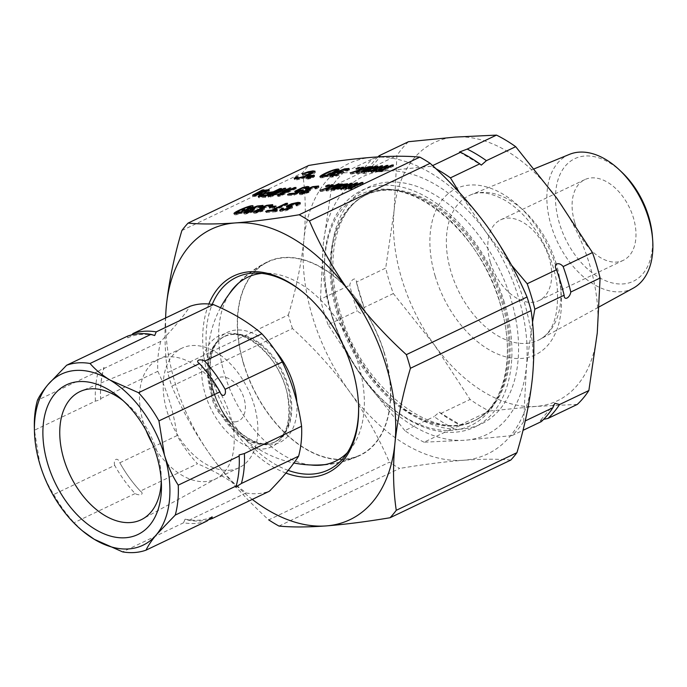 <?xml version="1.0" encoding="UTF-8"?>
<svg xmlns="http://www.w3.org/2000/svg" width="687" height="687" viewBox="0 0 687 687"><rect width="100%" height="100%" fill="white"/><g stroke="black" fill="none" stroke-linecap="round" stroke-linejoin="round"><path stroke-width="0.52" stroke-dasharray="3.44 2.58" d="M574.676 222.184A44.707 28.261 64.5 0 1 584.774 179.642A44.707 28.261 64.5 0 1 629.541 207.8A44.707 28.261 64.5 0 1 623.307 260.321A44.707 28.261 64.5 0 1 574.676 222.184M490.415 262.434A44.707 28.261 64.5 0 1 500.514 219.892A44.707 28.261 64.5 0 1 545.28 248.05A44.707 28.261 64.5 0 1 539.046 300.571A44.707 28.261 64.5 0 1 490.415 262.434M652.384 236.259A67.936 42.946 64.5 0 1 616.127 283.679A67.936 42.946 64.5 0 1 559.416 223.327A67.936 42.946 64.5 0 1 569.145 162.261A67.936 42.946 64.5 0 1 621.769 172.145M633.328 288.119A74.153 46.879 64.5 0 1 551.172 225.628A74.153 46.879 64.5 0 1 569.446 154.377M393.35 293.555L364.05 307.544L364.23 308.016L356.416 282.082A157.958 99.864 -115.5 0 0 364.05 307.544C367.648 313.289 361.834 316.089 357.386 310.73A157.958 99.864 64.5 0 1 349.743 285.268C350.748 279.18 356.579 276.38 356.416 282.082L385.708 268.093A157.958 99.864 -115.5 0 0 393.35 293.555L434.519 345.166A143.051 90.444 64.5 0 1 394.115 210.505A143.051 90.444 64.5 0 1 455.292 137.074A143.051 90.444 64.5 0 1 556.865 198.294A143.051 90.444 64.5 0 1 597.269 332.955A143.051 90.444 64.5 0 1 536.092 406.395A143.051 90.444 64.5 0 1 434.519 345.166L470.097 399.448A157.958 99.864 -115.5 0 0 489.307 411.024L460.015 425.021L461.054 425.27L453.343 428.199A157.958 99.864 64.5 0 1 434.132 416.623L439.225 412.191L440.805 413.437A157.958 99.864 -115.5 0 0 460.015 425.021M577.295 404.42L536.092 406.395L489.307 411.024M541.33 421.603L540.205 420.676L543.623 419.353M440.805 413.437L470.097 399.448M408.507 141.711A157.958 99.864 -115.5 0 0 396.94 155.597L394.115 210.505L385.708 268.093M377.953 156.902A157.958 99.864 -115.5 0 0 367.639 169.586L396.94 155.597M360.976 172.772A157.958 99.864 64.5 0 1 372.543 158.886L380.332 156.627L365.707 174.034L360.976 172.772L331.675 186.761A157.958 99.864 64.5 0 1 343.251 172.875L372.543 158.886M367.639 169.586L365.716 174.034M435.919 168.719A157.958 99.864 64.5 0 0 431.23 166.271L432.612 165.61M459.38 192.497L486.018 232.129L511.48 265.105M532.502 322.306L526.422 366.789L523.597 421.706L525.22 420.933M523.597 421.706A157.958 99.864 64.5 0 1 512.03 435.592L522.979 430.363M512.03 435.592L465.245 440.23L424.042 442.196L453.343 428.199M424.042 442.196A157.958 99.864 64.5 0 1 404.841 430.62L434.132 416.623M404.841 430.62L363.672 379.001L328.085 324.728L357.386 310.73M328.085 324.728A157.958 99.864 64.5 0 1 320.451 299.257L349.743 285.268M431.23 166.271L384.445 170.908L343.251 172.875M320.451 299.257L323.268 244.349L331.675 186.761M384.445 170.908A143.051 90.444 64.5 0 1 486.018 232.129A143.051 90.444 64.5 0 1 526.422 366.789A143.051 90.444 64.5 0 1 465.245 440.23A143.051 90.444 64.5 0 1 363.672 379.001A143.051 90.444 64.5 0 1 323.268 244.349A143.051 90.444 64.5 0 1 384.445 170.908M331.915 316.097A128.022 80.937 64.5 0 1 324.513 271.468A128.022 80.937 64.5 0 1 423.51 200.389A128.022 80.937 64.5 0 1 505.812 372.715A128.022 80.937 64.5 0 1 388.31 405.038A128.022 80.937 64.5 0 1 331.915 316.097M181.892 230.523L302.572 172.884A181.797 114.935 64.5 0 1 308.764 165.447M278.982 526.07L399.662 468.431A181.797 114.935 64.5 0 1 389.383 462.239L268.703 519.879C247.389 500.505 228.436 479.56 211.836 457.053A160.938 101.745 64.5 0 1 165.636 317.961M292.482 328.541A181.797 114.935 64.5 0 1 288.394 314.912L167.714 372.552A181.797 114.935 64.5 0 0 171.802 386.18L292.482 328.541C313.787 347.888 332.748 368.825 349.357 391.367C365.536 414.081 378.88 437.705 389.383 462.239M302.572 172.884C305.663 193.588 306.11 215.924 303.903 239.875A160.938 101.745 64.5 0 1 372.732 157.263A160.938 101.745 64.5 0 1 487.006 226.135A160.938 101.745 64.5 0 1 532.451 377.627A160.938 101.745 64.5 0 1 463.631 460.247C444.437 461.767 423.115 464.498 399.662 468.431M510.75 460.101C497.929 458.882 482.214 458.933 463.631 460.247A160.938 101.745 64.5 0 1 349.357 391.367A160.938 101.745 64.5 0 1 303.903 239.875C301.301 263.997 296.123 289.012 288.394 314.912M252.292 499.397A160.938 101.745 64.5 0 1 211.836 457.053C195.623 434.321 182.287 410.697 171.802 386.18M166.383 305.56C164.193 329.485 164.64 351.813 167.714 372.552M504.31 302.289A131.131 82.904 -115.5 0 0 397.867 186.28A131.131 82.904 -115.5 0 0 324.462 269.502A131.131 82.904 -115.5 0 0 332.044 315.213A131.131 82.904 -115.5 0 0 389.804 406.309A131.131 82.904 -115.5 0 0 487.667 418.331A131.131 82.904 -115.5 0 0 504.31 302.289M310.833 464.987A101.925 64.441 64.5 0 1 224.546 374.286A101.925 64.441 64.5 0 1 229.192 294.045M261.781 273.392A101.925 64.441 64.5 0 1 266.814 273.186A101.925 64.441 64.5 0 1 349.64 341.491A101.925 64.441 64.5 0 1 350.705 448.834A101.925 64.441 64.5 0 1 347.382 452.621M243.524 363.801A107.284 67.824 -115.5 0 0 359.619 455.61A107.284 67.824 -115.5 0 0 384.462 353.221A107.284 67.824 -115.5 0 0 267.149 262.005A107.284 67.824 -115.5 0 0 243.524 363.801M288.188 470.38A106.7 67.455 64.5 0 1 212.24 378.898A106.7 67.455 64.5 0 1 212.231 304.384M304.839 293.77A106.7 67.455 64.5 0 1 305.406 294.259A106.7 67.455 64.5 0 1 358.58 405.579A106.7 67.455 64.5 0 1 358.588 406.326M285.955 473.085A109.087 68.966 64.5 0 1 209.003 379.808A109.087 68.966 64.5 0 1 208.848 303.998M282.005 209.518L283.722 209.32L283.387 208.195M283.722 209.32L282.305 210.359L283.722 210.557L289.004 209.209L289.966 208.505L286.968 207.929L287.286 206.95M289.175 205.954L297.557 203.584M299.626 203.472L300.537 203.927L297.96 205.739L297.617 204.614M297.96 205.739L296.252 205.937L295.917 204.812M296.252 205.937L297.883 204.674L296.303 204.434L293.255 204.966L289.416 206.761M291.632 207.216L292.559 207.508L292.301 208.101L286.367 210.617L281.91 211.441L280.064 211.347L280.519 210.359M273.426 210.617L286.196 204.52L286.032 203.979M286.196 204.52L287.827 204.4L287.492 203.275M287.827 204.4L273.486 210.823M273.598 211.192L277.711 210.883L277.376 209.767M277.711 210.883L275.805 211.802L275.47 210.677M275.805 211.802L265.938 212.541L265.594 211.416M265.938 212.541L267.732 211.261M267.844 211.63L271.854 210.952M271.966 211.321L272.902 210.866M271.674 207.56L276.354 207.208L274.345 208.17L269.665 208.522L271.571 207.234M276.354 207.208L276.019 206.091M274.345 208.17L274.01 207.045M269.665 208.522L269.33 207.397M255.719 211.639L260.648 209.956L260.425 209.209M260.648 209.956L260.15 209.707L260.656 209.157M262.108 208.333L270.532 205.628M272 205.49L273.04 205.894L271.013 207.371L270.678 206.246M271.013 207.371L269.244 207.611L268.9 206.486M269.244 207.611L270.772 206.418L269.957 206.289L263.98 208.101L262.382 209.26L264.581 209.226L264.246 208.101M264.581 209.226L262.666 210.067L262.331 208.942M262.666 210.067L257.187 211.553L255.976 212.455L258.973 212.137L261.927 211.038L261.73 210.394M261.927 211.038L263.078 211.098L262.735 209.973M263.078 211.098L255.135 213.374L253.752 213.133L254.533 212.266M246.04 212.369L250.97 210.686L250.746 209.939M250.97 210.686L250.463 210.437L250.987 209.887M252.43 209.054L260.854 206.358M262.322 206.22L263.361 206.615L261.335 208.092L261 206.976L260.279 207.019L254.293 208.822L252.704 209.982L254.903 209.956L254.568 208.831M261.335 208.092L259.566 208.333L259.231 207.216M259.566 208.333L261.094 207.148M254.903 209.956L252.979 210.789L252.644 209.672M252.979 210.789L247.509 212.283L246.29 213.185L249.295 212.867L252.249 211.768L252.052 211.115M252.249 211.768L253.4 211.828L253.065 210.703M253.4 211.828L245.457 214.104L244.074 213.872L244.855 212.996M246.393 210.72L251.141 207.903C250.798 206.392 236.199 213.107 236.543 213.923C236.706 214.679 239.986 213.614 246.393 210.72M252.309 206.959L253.383 207.242C253.374 207.792 251.562 208.908 247.947 210.591C240.313 214.078 235.761 215.409 234.293 214.593L235.083 213.734M236.276 212.996C241.893 209.982 246.762 208.024 250.91 207.122M348.438 187.852L356.433 184.064L357.944 183.953L348.713 188.53L351.813 188.178L361.774 183.661L361.602 183.077M361.774 183.661L363.286 183.549L362.951 182.433M363.286 183.549L351.589 189.14L351.255 188.015M351.589 189.14L350.207 189.243L349.872 188.118M350.207 189.243L351.838 188.461L351.65 187.826M351.838 188.461C347.39 189.818 345.69 189.93 346.746 188.788L346.652 188.47M346.145 189.406L346.746 188.788L341.92 189.973L340.795 189.792L342.074 188.796M343.114 188.272L351.091 184.468L350.911 183.876M351.091 184.468L352.603 184.356L352.268 183.231M352.603 184.356L343.612 188.719L343.938 189.131L346.883 188.453M356.433 184.064L356.261 183.472M357.944 183.953L357.601 182.828M333.573 188.977L341.01 185.224L342.607 185.104L342.263 183.979M342.607 185.104L341.508 185.756L341.267 184.949M341.508 185.756L345.226 184.863M346.394 184.709L347.862 184.966L346.274 186.057L341.791 187.611L335.6 188.633L335.265 187.508M335.6 188.633L333.822 189.715L339.49 188.59L339.292 187.929M339.49 188.59L340.692 188.624L340.357 187.499M340.692 188.624L333.006 190.643L331.297 190.479L332.456 189.535M337.18 187.877C340.597 187.551 343.345 186.795 345.441 185.602C344.024 185.232 341.276 185.988 337.18 187.877L336.982 187.199M331.675 185.919L333.547 185.782L331.297 187.8L338.27 185.43L338.073 184.743M338.27 185.43L340.117 185.292L339.782 184.168M340.117 185.292L330.765 188.436L330.43 187.311M330.765 188.436L328.18 190.892L327.845 189.775M328.18 190.892L326.308 191.038L325.964 189.913M326.308 191.038L328.309 189.26L322.074 191.355L321.739 190.23M322.074 191.355L320.228 191.493L319.893 190.368M320.228 191.493L328.841 188.624M333.547 185.782L333.212 184.657M331.297 187.8L331.082 187.087M328.214 186.186L329.94 186.057L325.947 187.268L328.214 186.186L328.06 185.67M329.94 186.057L329.605 184.932M327.673 187.139L327.338 186.014M325.947 187.268L325.612 186.143M301.636 193.004L306.565 191.33L306.342 190.582M306.565 191.33L306.067 191.072L306.574 190.531M308.025 189.706L316.449 187.001M317.909 186.855L318.957 187.259L316.93 188.736L316.587 187.611M316.93 188.736L315.153 188.977L314.818 187.86M315.153 188.977L316.69 187.791L315.874 187.654L309.88 189.466L308.291 190.625L310.498 190.591L310.155 189.475M310.498 190.591L308.583 191.433L308.248 190.316M308.583 191.433L303.104 192.927L301.894 193.82L304.882 193.511L307.845 192.403L307.647 191.759M307.845 192.403L308.987 192.472L308.652 191.347M308.987 192.472L301.043 194.747L299.669 194.498L300.451 193.64M308.24 187.585L309.296 187.972L307.252 189.466L305.475 189.664L306.926 188.633L306.144 188.384L299.498 190.488L297.565 191.716L298.544 192.025L303.62 191.106L294.113 195.16L287.887 195.623L289.785 194.722L294.8 194.344L299.73 192.24L299.532 191.579M299.73 192.24L296.38 192.892L295.041 192.6L295.719 191.785M297.239 190.926L306.668 187.74M307.252 189.466L306.917 188.341M305.475 189.664L305.14 188.547M302.417 191.106L302.22 190.436M303.62 191.106L303.285 189.981M294.113 195.16L293.778 194.035M287.887 195.623L287.552 194.507M294.8 194.344L294.603 193.682M280.717 194.61L287.973 190.136L270.498 197.014L268.291 197.178L284.427 189.466L286.007 189.354L272.387 195.855L291.116 188.968L280.923 195.297L294.74 188.693L294.568 188.126M294.74 188.693L296.32 188.573L295.977 187.457M296.32 188.573L280.176 196.284L279.841 195.168L277.703 196.473L277.368 195.348M280.176 196.284L277.703 196.473M287.973 190.136L287.836 189.672M270.498 197.014L270.163 195.889M268.291 197.178L267.947 196.053M284.427 189.466L284.263 188.899M286.007 189.354L285.663 188.229M272.387 195.855L272.164 195.108M289.648 189.08L289.51 188.633M291.116 188.968L290.781 187.843M280.923 195.297L280.751 194.73M272.086 193.03L273.641 192.918L280.193 189.784L280.03 189.243M280.193 189.784L281.825 189.664L281.49 188.539M281.825 189.664L265.68 197.375L265.345 196.25M265.68 197.375L258.862 197.762L258.492 197.53L259.325 196.671M260.888 195.838L265.457 194.086L271.511 193.073M273.641 192.918L273.478 192.369M271.743 193.82L265.551 194.584L261.146 196.748L265.963 196.585L271.743 193.82L271.571 193.279M265.963 196.585L265.8 196.035M255.229 194.85L262.657 191.106L264.255 190.986L263.92 189.861M264.255 190.986L263.155 191.639L262.915 190.831M263.155 191.639L266.874 190.746M268.033 190.591L269.51 190.84L267.921 191.939L263.447 193.485L257.256 194.507L256.921 193.382M257.256 194.507L255.478 195.597L261.137 194.473L260.94 193.811M261.137 194.473L262.34 194.507L262.005 193.382M262.34 194.507L254.654 196.516L252.928 196.327L254.113 195.409M258.836 193.751C262.245 193.433 264.993 192.669 267.088 191.484C265.697 191.106 262.941 191.862 258.836 193.751L258.638 193.073M378.795 170.393L386.79 166.597L388.292 166.486L379.061 171.072L382.17 170.711L392.131 166.202L391.951 165.61M392.131 166.202L393.642 166.091L393.308 164.966M393.642 166.091L381.946 171.673L381.611 170.548M381.946 171.673L380.564 171.776L380.229 170.659M380.564 171.776L382.195 170.994L382.006 170.359M382.195 170.994C377.747 172.36 376.047 172.471 377.103 171.321L377 171.003M376.158 170.823L376.493 171.939L377.103 171.321L372.277 172.506L371.152 172.334L372.431 171.329M373.47 170.814L381.44 167.001L381.268 166.417M381.44 167.001L382.96 166.889L382.625 165.765M382.96 166.889L373.968 171.252L374.295 171.673L377.24 170.986M386.79 166.597L386.618 166.005M388.292 166.486L387.957 165.369M363.93 171.51L371.366 167.757L372.955 167.637L372.62 166.52M372.955 167.637L371.865 168.289L371.624 167.491M371.865 168.289L375.583 167.405M376.742 167.25L378.219 167.499L376.631 168.598L372.148 170.144L365.956 171.166L365.621 170.041M365.956 171.166L364.179 172.248L369.846 171.132L369.649 170.47M369.846 171.132L371.049 171.157L370.714 170.041M371.049 171.157L363.363 173.176L361.654 173.012L362.805 172.068M367.536 170.41C370.946 170.084 373.702 169.328 375.798 168.143C374.381 167.765 371.624 168.521 367.536 170.41L367.33 169.732M362.032 168.461L363.904 168.315L361.654 170.333L368.627 167.963L368.421 167.285M368.627 167.963L370.473 167.826L370.138 166.701M370.473 167.826L361.113 170.969L360.778 169.852M361.113 170.969L358.537 173.433L358.202 172.308M358.537 173.433L356.656 173.571L356.321 172.446M356.656 173.571L358.657 171.793L352.431 173.888L352.096 172.763M352.431 173.888L350.585 174.026L350.25 172.909M350.585 174.026L359.189 171.166M363.904 168.315L363.569 167.199M361.654 170.333L361.439 169.629M358.571 168.719L360.297 168.59L358.03 169.672L356.304 169.801L358.571 168.719L358.416 168.203M360.297 168.59L359.954 167.465M358.03 169.672L357.687 168.547M356.304 169.801L355.969 168.676M348.189 169.388L349.408 169.715L347.579 171.046L345.922 171.243L347.15 170.299L346.411 170.178L337.291 173.373L337.034 172.531M337.291 173.373L340.864 172.368M342.504 172.128L343.526 172.626L340.761 174.386L335.634 176.379L331.4 177.28L330.061 177.057L330.705 176.181M331.907 175.425L340.683 171.372L346.935 169.543M347.579 171.046L347.236 169.929M345.922 171.243L345.587 170.118M334.208 174.919L332.147 176.344C332.843 177.272 341.568 173.948 341.138 173.184C340.374 172.686 338.064 173.261 334.208 174.919M332.336 173.897L337.094 171.072C336.398 169.569 321.155 176.903 322.504 177.091C323.611 177.555 326.883 176.49 332.336 173.897M338.253 170.136L339.318 170.385C339.266 171.011 337.454 172.145 333.891 173.777C328.051 176.705 323.5 178.045 320.245 177.804L321.035 176.911M322.229 176.173L336.862 170.299M312.25 177.572L313.057 176.954L307.965 178.457L312.25 177.572M313.229 176.267L314.689 176.422L313.384 177.486C309.777 178.921 307.424 179.41 306.316 178.955L307.45 178.002M307.785 177.839L312.86 176.319M296.2 178.122L298.313 177.761L297.978 176.636M298.313 177.761L297.067 178.912L301.129 178.62L308.849 175.743L312.705 173.459L311.443 172.884L303.706 175.125L303.371 174M303.706 175.125L302.546 175.005L302.211 173.888M302.546 175.005L312.525 172.085M314.509 171.99L315.367 172.317L314.431 173.442L305.251 177.83L296.432 179.985L294.534 179.65L295.075 178.886M384.265 353.238A106.983 67.635 -115.5 0 0 267.277 262.271A106.983 67.635 -115.5 0 0 252.962 387.666A106.983 67.635 -115.5 0 0 359.49 455.335A106.983 67.635 -115.5 0 0 384.265 353.238M206.993 521.029A100.731 63.685 64.5 0 1 183.584 522.781L185.069 519.166L188.788 520.299A100.731 63.685 -115.5 0 0 208.384 519.716M183.584 522.781L122.63 551.893M132.789 333.65L127.713 337.832L127.584 336.132M95.399 401.114A100.731 63.685 64.5 0 1 98.387 371.178L104.115 367.554L103.591 368.696A100.731 63.685 -115.5 0 0 100.603 398.632L100.68 399.705L95.399 401.114L34.444 430.225L39.923 464.352C43.307 475.335 47.91 485.383 53.732 494.494A100.731 63.685 -115.5 0 0 74.153 522.678L82.509 530.896M34.35 427.537A100.731 63.685 -115.5 0 0 34.444 430.225M98.387 371.178L37.433 400.289M161.256 480.548A71.001 44.887 -115.5 0 0 161.247 476.95A71.001 44.887 -115.5 0 0 125.867 402.874A71.001 44.887 -115.5 0 0 123.076 400.615M152.445 443.776A66.235 41.873 -115.5 0 0 205.559 481.587A66.235 41.873 -115.5 0 0 215.4 479.011A66.235 41.873 -115.5 0 0 216.731 478.324A66.235 41.873 -115.5 0 0 224.64 401.191A66.235 41.873 -115.5 0 0 159.667 358.863A66.235 41.873 -115.5 0 0 158.302 359.464A66.235 41.873 -115.5 0 0 146.142 430.577M229.226 470.277A66.235 41.873 -115.5 0 0 239.067 467.701A66.235 41.873 -115.5 0 0 248.308 389.881A66.235 41.873 -115.5 0 0 181.978 348.163A66.235 41.873 -115.5 0 0 169.577 418.666A66.235 41.873 -115.5 0 0 229.226 470.277M235.066 421.87A23.839 15.071 -115.5 0 0 238.526 387.185A23.839 15.071 -115.5 0 0 211.407 389.22A23.839 15.071 -115.5 0 0 235.066 421.87M114.677 465.382C112.986 459.088 117.795 456.683 119.882 462.901A100.731 63.685 -115.5 0 0 140.311 491.076C144.828 493.987 140.054 496.34 135.107 493.567A100.731 63.685 64.5 0 1 114.677 465.382L53.732 494.494M135.107 493.567L74.153 522.678M119.821 462.789L177.083 435.584A100.731 63.685 -115.5 0 0 197.504 463.759L140.311 491.076L140.663 491.445C132.797 483.055 125.85 473.498 119.821 462.789M188.788 520.299L245.989 492.983C233.082 481.759 216.92 472.021 197.504 463.759M245.989 492.983A100.731 63.685 -115.5 0 0 258.14 493.601A100.731 63.685 -115.5 0 0 269.398 491.222M103.591 368.696L160.792 341.379C173.665 328.223 183.403 316.535 189.99 306.325M160.792 341.379A100.731 63.685 -115.5 0 0 157.804 371.315L100.603 398.632M157.804 371.315C167.396 391.152 173.82 412.578 177.083 435.584M556.315 263.971A80.164 50.683 -115.5 0 0 470.767 194.859A80.164 50.683 -115.5 0 0 451.007 271.872A80.164 50.683 -115.5 0 0 539.819 339.438A80.164 50.683 -115.5 0 0 556.315 263.971M435.215 276.268A92.075 58.206 64.5 0 1 503.408 194.404A92.075 58.206 64.5 0 1 548.449 344.522A92.075 58.206 64.5 0 1 435.215 276.268M338.708 312.035A131.131 82.904 64.5 0 1 435.841 195.434A131.131 82.904 64.5 0 1 499.981 409.237A131.131 82.904 64.5 0 1 338.708 312.035M338.459 313.727A125.171 79.134 64.5 0 1 366.729 194.61A125.171 79.134 64.5 0 1 492.09 273.452A125.171 79.134 64.5 0 1 474.623 420.513A125.171 79.134 64.5 0 1 338.459 313.727M337.343 314.26A125.171 79.134 64.5 0 1 365.613 195.142A125.171 79.134 64.5 0 1 490.973 273.984A125.171 79.134 64.5 0 1 473.506 421.045A125.171 79.134 64.5 0 1 337.343 314.26M262.906 448.98A61.392 38.816 -115.5 0 0 271.829 359.679A61.392 38.816 -115.5 0 0 201.978 364.917A61.392 38.816 -115.5 0 0 262.906 448.98M265.68 444.455A58.412 36.926 -115.5 0 0 274.353 442.179A58.412 36.926 -115.5 0 0 282.503 373.548A58.412 36.926 -115.5 0 0 224.005 336.759A58.412 36.926 -115.5 0 0 213.073 398.932A58.412 36.926 -115.5 0 0 265.68 444.455M233.528 334.08A58.412 36.926 64.5 0 1 286.135 379.602A58.412 36.926 64.5 0 1 275.195 441.775A58.412 36.926 64.5 0 1 266.522 444.051A58.412 36.926 64.5 0 1 213.915 398.529A58.412 36.926 64.5 0 1 224.847 336.355A58.412 36.926 64.5 0 1 233.528 334.08M296.844 402.024A60.98 38.549 64.5 0 1 262.108 444.231A60.98 38.549 64.5 0 1 211.836 384.514A60.98 38.549 64.5 0 1 236.225 330.035A60.98 38.549 64.5 0 1 275.599 351.1M539.046 300.571L623.307 260.321M500.514 219.892L584.774 179.642M534.254 168.813L470.767 194.859C479.921 190.788 491.617 192.764 505.855 200.793C516.882 207.534 526.929 217.504 535.997 230.686C547.196 247.492 554.186 265.337 556.959 284.229C559.458 313.512 553.739 331.915 539.819 339.438L599.262 306.814M556.307 269.287L564.242 295.762M554.692 403.492L540.205 420.667M439.225 412.191L461.054 425.27M459.483 152.025L481.312 165.112M366.729 194.61C336.664 207.422 323.457 258.69 340.254 312.31C360.675 387.554 434.905 443.725 474.623 420.513L473.506 421.045C501.999 408.722 515.679 362.015 502.111 310.988C484.61 232.833 406.867 170.737 365.613 195.142L366.729 194.61M267.149 262.005A107.292 107.292 0 0 0 233.58 288.102M318.218 465.314A107.292 107.292 0 0 0 359.619 455.61M266.814 273.186L256.491 273.065M350.705 448.834L344.316 456.941M305.406 294.259L304.255 293.28M358.58 405.579L358.614 407.082M388.31 405.038L389.804 406.309M324.513 271.468L324.462 269.502M289.639 207.38L289.974 208.505M286.333 206.555L286.668 207.68M300.202 202.691L300.537 203.816M292.233 206.435L292.568 207.551M279.489 210.024L279.832 211.149M259.832 208.633L260.167 209.758M272.713 204.649L273.048 205.765M262.391 209.252L262.065 208.187M255.633 211.338L255.968 212.455M253.4 212.017L253.735 213.133M250.154 209.363L250.489 210.48M263.035 205.37L263.37 206.495M252.713 209.982L252.387 208.891M245.946 212.06L246.29 213.185M243.739 212.747L244.083 213.872M236.551 213.915L236.225 212.833M234.319 214.593L233.975 213.468M253.366 207.251L253.031 206.126M345.801 188.281L346.136 189.406M340.469 188.676L340.804 189.792M343.002 187.92L343.345 189.037M348.335 187.508L348.67 188.624M347.528 183.755L347.871 184.88M333.461 188.599L333.796 189.724M330.962 189.354L331.297 190.479M345.106 184.46L345.441 185.576M305.741 190.007L306.084 191.123M318.631 186.014L318.966 187.139M308.3 190.625L307.982 189.552M301.55 192.704L301.885 193.828M299.317 193.382L299.652 194.507M294.74 191.467L295.075 192.592M308.935 186.77L309.279 187.895M258.166 196.405L258.501 197.53M269.175 189.638L269.51 190.754M255.117 194.481L255.452 195.606M252.593 195.211L252.928 196.327M266.745 190.333L267.088 191.458M370.825 171.209L371.16 172.334M373.359 170.453L373.694 171.578M378.692 170.041L379.026 171.166M377.884 166.297L378.219 167.413M363.818 171.14L364.153 172.257M361.319 171.896L361.654 173.012M375.454 166.993L375.798 168.117M343.234 171.252L343.569 172.377M329.691 175.872L330.026 176.988M349.073 168.495L349.408 169.62M332.173 176.336L331.873 175.314M346.823 169.174L347.158 170.29M322.512 177.091L322.177 175.992M320.271 177.796L319.936 176.671M339.309 170.385L338.974 169.268M313.049 176.954L312.722 175.855M307.965 178.448L307.647 177.375M306.316 178.955L305.973 177.839M314.672 176.43L314.337 175.305M315.032 171.192L315.367 172.317M294.165 178.543L294.508 179.668M212.077 516.839C204.159 520.497 195.16 521.27 185.069 519.166M239.102 454.966C239.729 466.902 238.587 477.62 235.667 487.117M199.118 363.225C206.985 371.624 213.94 381.173 219.96 391.882M127.713 337.832C135.622 334.183 144.622 333.401 154.712 335.505M100.68 399.705C100.053 387.769 101.195 377.06 104.115 367.562M125.867 402.874L120.113 397.988M161.247 476.95L161.436 484.498M159.667 358.863L81.367 390.98M216.731 478.324L142.535 519.046M181.978 348.163L158.302 359.464M239.067 467.701L215.4 479.011M274.353 442.179C287.467 435.352 291.692 418.881 287.046 392.784C279.3 354.801 240.982 325.432 224.005 336.759L224.847 336.355C209.337 341.86 203.876 375.514 219.119 404.944C232.79 434.321 261.472 450.114 275.195 441.775L274.353 442.179M267.277 262.271A106.992 106.992 0 0 0 238.466 283.216M220.501 307.733A106.992 106.992 0 0 0 293.899 462.978M325.088 464.584A106.992 106.992 0 0 0 359.49 455.335"/><path stroke-width="1.03" d="M534.254 168.813L569.446 154.377A74.153 46.879 64.5 0 1 619.227 169.758L621.769 172.145A67.936 42.946 64.5 0 1 652.384 236.259L652.65 239.737A74.153 46.879 64.5 0 1 633.328 288.119L599.262 306.814M619.227 169.758A74.153 46.879 64.5 0 1 652.65 239.737M563.151 266.565C558.72 261.223 552.88 263.988 556.487 269.751A157.958 99.864 64.5 0 1 564.13 295.221C563.958 300.906 569.781 298.141 570.794 292.035A157.958 99.864 -115.5 0 0 563.151 266.565L592.452 252.576L556.865 198.294L515.697 146.683A157.958 99.864 -115.5 0 0 496.495 135.107L455.292 137.074L408.507 141.711L379.215 155.7A157.958 99.864 -115.5 0 0 377.953 156.902M570.794 292.035L600.094 278.037A157.958 99.864 -115.5 0 0 592.452 252.576M543.623 419.353L547.994 418.417L577.295 404.42A157.958 99.864 -115.5 0 0 588.862 390.534L597.269 332.955L600.094 278.037M556.307 269.287L556.487 269.751L527.187 283.748A157.958 99.864 64.5 0 1 534.829 309.21L564.13 295.221L564.242 295.762M547.994 418.417A157.958 99.864 -115.5 0 0 559.562 404.531L588.862 390.534M559.562 404.531L554.821 403.26L552.898 407.709A157.958 99.864 64.5 0 1 541.33 421.603L522.979 430.363M467.194 149.096L459.483 152.025L460.53 152.282A157.958 99.864 64.5 0 1 479.732 163.858L481.312 165.112L486.405 160.672A157.958 99.864 -115.5 0 0 467.194 149.096L496.495 135.107M486.405 160.672L515.697 146.683M380.332 156.627L379.215 155.7M432.612 165.61L460.53 152.282M435.919 168.719A157.958 99.864 64.5 0 1 450.44 177.856L479.732 163.858M450.44 177.856L459.38 192.497M511.48 265.105L527.187 283.748M534.829 309.21L532.502 322.306M525.22 420.933L552.898 407.709M336.956 172.248L343.191 171.501L335.299 175.254L331.065 176.164L329.691 175.872L334.603 172.763L344.625 168.856L349.073 168.495L347.236 169.929L345.587 170.118L346.815 169.174L344.118 169.431L337.034 172.531M368.292 166.847L370.138 166.701L360.778 169.852L358.202 172.308L356.321 172.446L358.322 170.677L350.25 172.909L358.854 170.041L361.688 167.336L363.569 167.199L361.31 169.217L368.292 166.847L368.421 167.285M391.796 165.078L393.308 164.966L381.611 170.548L380.229 170.659L381.86 169.878C377.403 171.235 375.712 171.346 376.759 170.204L371.933 171.389L370.834 171.089L381.105 165.885L382.625 165.765L373.634 170.127L373.96 170.548L379.653 168.727L386.455 165.481L387.957 165.369L380.358 169.002L378.726 169.947L379.284 170.144L381.835 169.595L391.796 165.078L391.951 165.61M376.158 170.823L376.759 170.204L377 171.003M279.858 188.667L281.49 188.539L265.345 196.25L258.157 196.413L260.51 194.739L265.113 192.961L273.306 191.793L279.858 188.667L280.03 189.243M299.395 191.123L296.045 191.767L294.74 191.295L302.632 187.525L307.415 186.486L308.961 186.77L306.917 188.341L305.14 188.547L306.591 187.508L305.809 187.268L302.855 187.912L297.205 190.72L303.285 189.981L293.778 194.035L287.552 194.507L289.45 193.597L294.465 193.219L299.395 191.123L299.532 191.579M327.879 185.061L329.605 184.932L327.338 186.014L325.612 186.143L327.879 185.061L328.06 185.67M342.263 183.979L341.173 184.631L347.519 183.755L345.939 184.94L341.456 186.486L335.265 187.508L333.487 188.59L340.357 187.499L336.338 188.899L330.962 189.354L340.675 184.099L342.263 183.979M250.635 209.561L250.128 209.312L252.292 207.843L257.17 206.014L263.027 205.379L261 206.976L259.231 207.216L260.759 206.023L259.944 205.894L257.17 206.478L252.387 208.736L254.568 208.831L247.174 211.158L245.955 211.982L246.736 212.197L253.065 210.703L248.634 212.292L243.739 212.747L248.067 210.291L250.746 209.939M271.339 206.435L276.019 206.091L274.01 207.045L269.33 207.397L271.339 206.435L271.571 207.234M283.387 208.195L281.962 209.234L283.387 209.432L288.66 208.084L289.631 207.38L286.625 206.813L286.522 206.16L291.486 203.807L298.003 202.382L300.202 202.691L297.617 204.614L295.917 204.812L297.548 203.558L295.968 203.309L290.129 204.855L289.081 205.645L292.215 206.383L291.958 206.976L286.032 209.492L279.721 210.231L281.67 208.393L283.387 208.195M165.636 317.961A160.938 101.745 64.5 0 1 166.383 305.56A160.938 101.745 64.5 0 1 235.203 222.94C216.439 224.263 200.733 224.314 188.083 223.086L308.764 165.447C332.216 161.514 353.539 158.791 372.732 157.263C391.315 155.949 407.022 155.906 419.851 157.117A181.797 114.935 64.5 0 1 430.131 163.308L309.451 220.948A181.797 114.935 64.5 0 0 299.171 214.756C275.539 218.698 254.224 221.429 235.203 222.94A160.938 101.745 64.5 0 1 349.477 291.82C333.298 269.106 319.953 245.482 309.451 220.948M299.171 214.756L419.851 157.117M285.861 203.395L287.492 203.275L273.263 210.076L277.376 209.767L275.47 210.677L265.594 211.416L267.509 210.505L271.623 210.196L285.861 203.395L286.032 203.979M260.313 208.839L259.815 208.582L261.979 207.113L266.848 205.284L272.696 204.649L270.678 206.246L268.9 206.486L270.438 205.301L269.622 205.164L266.848 205.756L262.065 208.015L264.246 208.101L256.852 210.428L255.641 211.252L256.406 211.476L262.735 209.973L258.321 211.562L253.417 212.008L257.754 209.561L260.425 209.209M247.603 209.475C239.978 212.953 235.426 214.284 233.949 213.477C234.379 211.587 253.529 203.695 253.039 206.126C253.039 206.667 251.227 207.783 247.603 209.475M361.439 182.544L362.951 182.433L351.255 188.015L349.872 188.118L351.504 187.336C347.055 188.702 345.355 188.805 346.411 187.663L341.585 188.848L340.477 188.547L350.756 183.343L352.268 183.231L343.277 187.594L343.603 188.006L349.305 186.186L356.098 182.94L357.601 182.828L350.001 186.46L348.369 187.414L348.927 187.611L351.478 187.053L361.439 182.544L361.602 183.077M345.801 188.281L346.411 187.663L346.652 188.47M337.935 184.305L339.782 184.168L330.43 187.311L327.845 189.775L325.964 189.913L327.965 188.135L319.893 190.368L328.498 187.508L331.34 184.803L333.212 184.657L330.962 186.675L337.935 184.305L338.073 184.743M306.23 190.205L305.724 189.956L306.29 189.363L307.888 188.487L312.765 186.649L318.613 186.014L316.587 187.611L314.818 187.86L316.355 186.666L315.531 186.538L312.765 187.122L307.974 189.38L310.155 189.475L302.769 191.802L301.559 192.626L302.323 192.841L308.652 191.347L304.238 192.935L299.334 193.382L303.663 190.934L306.342 190.582M294.405 187.568L295.977 187.457L279.841 195.168L277.368 195.348L287.638 189.011L270.163 195.889L267.947 196.053L284.092 188.35L285.663 188.229L272.052 194.73L290.781 187.843L280.579 194.172L294.405 187.568L294.568 188.126M263.92 189.861L262.82 190.514L269.167 189.638L267.578 190.814L263.112 192.36L256.921 193.382L255.143 194.473L262.005 193.382L257.986 194.773L252.593 195.202L262.314 189.981L263.92 189.861M372.62 166.52L371.53 167.173L377.876 166.297L376.287 167.473L371.813 169.019L365.621 170.041L363.844 171.132L370.714 170.041L366.695 171.432L361.319 171.887L371.023 166.64L372.62 166.52M358.228 167.594L359.954 167.465L355.969 168.676L358.228 167.594L358.416 168.203M333.556 172.652C327.716 175.58 323.165 176.92 319.91 176.679C319.73 175.391 335.891 167.808 338.983 169.268C338.931 169.887 337.119 171.02 333.556 172.652M313.049 176.361C309.442 177.804 307.08 178.294 305.981 177.83C308.429 176.018 311.22 175.168 314.354 175.297L313.049 176.361M297.978 176.636L296.724 177.787L297.969 177.985L304.35 176.387L312.482 171.982L311.108 171.767L302.211 173.888L308.214 171.784L312.911 170.891L315.032 171.192L310.206 174.489L304.908 176.705L296.097 178.86L294.191 178.526L295.865 176.997L297.978 176.636M166.383 305.56C168.985 281.412 174.155 256.406 181.892 230.523A181.797 114.935 64.5 0 1 188.083 223.086M527.032 297.007A181.797 114.935 64.5 0 1 531.12 310.636L410.44 368.275A181.797 114.935 64.5 0 0 406.352 354.647L527.032 297.007C516.555 272.49 503.21 248.866 487.006 226.135C470.397 203.627 451.445 182.682 430.131 163.308M390.07 517.74A181.797 114.935 64.5 0 0 396.262 510.304L516.942 452.664A181.797 114.935 64.5 0 1 510.75 460.101L390.07 517.74C366.437 521.682 345.123 524.413 326.11 525.924C307.338 527.247 291.632 527.298 278.982 526.07A181.797 114.935 64.5 0 1 268.703 519.879M516.942 452.664C524.679 426.782 529.849 401.775 532.451 377.627C534.641 353.702 534.194 331.374 531.12 310.636M406.352 354.647C385.046 335.299 366.085 314.363 349.477 291.82A160.938 101.745 64.5 0 1 394.931 443.313C397.541 419.19 402.711 394.175 410.44 368.275M396.262 510.304C393.17 489.591 392.732 467.263 394.931 443.313A160.938 101.745 64.5 0 1 326.11 525.924A160.938 101.745 64.5 0 1 252.292 499.397M229.192 294.045A101.925 64.441 64.5 0 1 233.58 288.102A101.925 64.441 64.5 0 1 261.781 273.392M347.382 452.621A101.925 64.441 64.5 0 1 318.218 465.314A101.925 64.441 64.5 0 1 310.833 464.987M212.231 304.384A106.7 67.455 64.5 0 1 256.491 273.065A106.7 67.455 64.5 0 1 304.839 293.77M358.588 406.326A106.7 67.455 64.5 0 1 344.316 456.941A106.7 67.455 64.5 0 1 288.188 470.38M208.848 303.998A109.087 68.966 64.5 0 1 304.255 293.28A109.087 68.966 64.5 0 1 358.614 407.082A109.087 68.966 64.5 0 1 285.955 473.085M287.286 206.95L289.175 205.954M297.883 204.674L297.548 203.558L299.626 203.472M289.081 205.645L289.553 206.89L291.632 207.216M280.519 210.359L282.005 209.518L281.67 208.393M273.486 210.823L273.263 210.076M267.732 211.261L267.509 210.505M271.854 210.952L271.623 210.196M272.902 210.866L273.426 210.617M260.656 209.157L262.108 208.333M270.532 205.628L272 205.49M261.73 210.394L261.592 209.913M254.533 212.266L255.719 211.639M250.987 209.887L252.43 209.054M260.854 206.358L262.322 206.22M252.052 211.115L251.914 210.643M244.855 212.996L246.04 212.369M246.049 209.595L250.807 206.778C250.463 205.267 235.864 211.982 236.208 212.798C236.362 213.563 239.643 212.489 246.049 209.595M235.083 213.734L236.276 212.996M250.91 207.122L252.309 206.959M351.65 187.826L351.504 187.336M342.074 188.796L343.114 188.272M350.911 183.876L350.756 183.343M346.883 188.453L348.438 187.852M356.261 183.472L356.098 182.94M345.226 184.863L346.394 184.709M339.292 187.929L339.155 187.474M332.456 189.535L333.573 188.977M340.958 185.043L340.675 184.099M345.106 184.485C343.689 184.107 340.932 184.863 336.845 186.752C340.254 186.426 343.011 185.67 345.106 184.485L345.329 185.215M336.982 187.199L336.845 186.752M327.69 189.784L328.309 189.26L327.965 188.135M328.18 188.848L328.841 188.624L328.498 187.508M328.841 188.624L331.675 185.919L331.34 184.803M306.574 190.531L308.025 189.706M316.449 187.001L317.909 186.855M307.647 191.759L307.501 191.287M300.451 193.64L301.636 193.004M295.719 191.785L297.239 190.926M306.668 187.74L308.24 187.585M302.22 190.436L302.082 189.981M289.674 194.344L289.45 193.597M294.603 193.682L294.465 193.219M279.815 195.168L280.717 194.61M287.836 189.672L287.638 189.011M284.263 188.899L284.092 188.35M289.51 188.633L289.313 187.955M280.751 194.73L280.579 194.172M259.325 196.671L260.888 195.838M271.511 193.073L272.086 193.03M273.478 192.369L273.306 191.793M271.399 192.704L265.216 193.459L260.811 195.632L265.62 195.46L271.399 192.704L271.571 193.279M265.8 196.035L265.62 195.46M266.874 190.746L268.033 190.591M260.94 193.811L260.802 193.348M254.113 195.409L255.229 194.85M262.597 190.926L262.314 189.981M266.754 190.359C265.354 189.981 262.606 190.737 258.501 192.635C261.91 192.308 264.658 191.553 266.754 190.359L266.968 191.098M258.638 193.073L258.501 192.635M382.006 170.359L381.86 169.878M372.431 171.329L373.47 170.814M381.268 166.417L381.105 165.885M377.24 170.986L378.795 170.393M386.618 166.005L386.455 165.481M375.583 167.405L376.742 167.25M369.649 170.47L369.512 170.007M362.805 172.068L363.93 171.51M371.306 167.585L371.023 166.64M375.463 167.018C374.046 166.64 371.289 167.405 367.202 169.285C370.611 168.968 373.367 168.212 375.463 167.018L375.677 167.748M367.33 169.732L367.202 169.285M358.047 172.317L358.657 171.793L358.322 170.677M358.537 171.381L359.189 171.166L358.854 170.041M359.189 171.166L362.032 168.461L361.688 167.336M340.864 172.368L342.504 172.128M330.705 176.181L331.907 175.425M346.935 169.543L348.189 169.388M333.873 173.794L331.812 175.228C332.508 176.147 341.233 172.823 340.804 172.068C340.039 171.561 337.729 172.145 333.873 173.794M332.001 172.772L336.759 169.947C336.063 168.444 320.82 175.778 322.169 175.975C323.276 176.43 326.548 175.365 332.001 172.772M321.035 176.911L322.229 176.173M336.862 170.299L338.253 170.136M311.915 176.447L312.722 175.829L307.63 177.332L311.915 176.447M312.525 172.085L314.509 171.99M295.075 178.886L296.2 178.122L295.865 176.997M296.2 178.122L296.801 178.019M208.384 519.716A100.731 63.685 -115.5 0 0 212.197 518.539L212.077 516.839L206.993 521.029L146.048 550.141C148.074 545.744 151.552 540.566 156.473 534.606A94.772 59.915 -115.5 0 0 164.425 455.009C167.808 465.992 172.411 476.039 178.234 485.151L239.179 456.039A100.731 63.685 64.5 0 1 236.191 485.984L175.245 515.087A100.731 63.685 -115.5 0 0 178.234 485.151M199.118 363.225L199.47 363.595A100.731 63.685 64.5 0 1 219.9 391.779C221.935 397.91 226.804 395.695 225.104 389.289A100.731 63.685 -115.5 0 0 204.683 361.113C199.814 358.365 194.91 360.632 199.47 363.595L138.525 392.706L110.118 380.083C101.899 375.05 95.21 369.512 90.049 363.483L150.994 334.371A100.731 63.685 64.5 0 0 127.584 336.132L66.63 365.244L47.867 384.754A94.772 59.915 -115.5 0 0 34.444 431.316A94.772 59.915 -115.5 0 0 39.923 464.352A94.772 59.915 -115.5 0 0 81.667 530.192A94.772 59.915 -115.5 0 0 94.222 539.278L122.63 551.893A100.731 63.685 -115.5 0 0 146.048 550.141M82.509 530.896L94.222 539.278A94.772 59.915 -115.5 0 0 156.473 534.606L175.245 515.087M236.191 485.984L235.667 487.117L241.395 483.493A100.731 63.685 -115.5 0 0 244.383 453.557L239.102 454.966L239.179 456.039M219.96 391.882L158.946 420.882A100.731 63.685 -115.5 0 0 138.525 392.706M158.946 420.882L164.425 455.009A94.772 59.915 -115.5 0 0 110.118 380.083A94.772 59.915 -115.5 0 0 47.867 384.754C42.946 390.714 39.477 395.892 37.433 400.289A100.731 63.685 -115.5 0 0 34.35 427.537L34.444 431.316M90.049 363.483A100.731 63.685 -115.5 0 0 66.63 365.244M150.994 334.371L154.712 335.514L156.198 331.89A100.731 63.685 -115.5 0 0 132.789 333.65L189.99 306.325A100.731 63.685 -115.5 0 1 213.399 304.573C232.678 312.748 248.84 322.486 261.876 333.788L204.683 361.113M125.592 537.741A82.929 52.427 -115.5 0 0 161.436 484.498A82.929 52.427 -115.5 0 0 120.113 397.988A82.929 52.427 -115.5 0 0 42.955 436.254A82.929 52.427 -115.5 0 0 125.592 537.741M123.076 400.615A71.001 44.887 -115.5 0 0 81.367 390.98A71.001 44.887 -115.5 0 0 66.167 466.026A71.001 44.887 -115.5 0 0 130.556 522.541A71.001 44.887 -115.5 0 0 142.535 519.046A71.001 44.887 -115.5 0 0 161.256 480.548M146.142 430.577A66.235 41.873 -115.5 0 0 152.445 443.776M241.395 483.493L298.596 456.177C292.095 466.284 282.357 477.972 269.398 491.222L212.197 518.539M298.596 456.177A100.731 63.685 -115.5 0 0 301.584 426.241L244.383 453.557M225.104 389.289L282.305 361.972C291.898 381.809 298.321 403.235 301.584 426.241M282.305 361.972A100.731 63.685 -115.5 0 0 261.876 333.788M213.399 304.573L156.198 331.89M275.599 351.1A60.98 38.549 64.5 0 1 293.504 384.428A60.98 38.549 64.5 0 1 296.844 402.024M281.971 209.269L282.305 210.394M289.639 207.38L289.974 208.505M270.429 205.301L270.772 206.418M262.048 208.135L262.391 209.252M255.633 211.338L255.968 212.455M260.751 206.023L261.094 207.148M252.369 208.857L252.713 209.982M245.946 212.06L246.29 213.185M251.141 207.903L250.807 206.778M236.551 213.915L236.216 212.798M343.002 187.92L343.345 189.037M348.335 187.508L348.67 188.624M333.461 188.599L333.796 189.724M345.106 184.46L345.441 185.576M316.346 186.666L316.681 187.791M307.965 189.5L308.3 190.625M301.55 192.704L301.885 193.828M306.574 187.448L306.909 188.564M297.179 190.728L297.514 191.845M260.82 195.623L261.163 196.748M255.117 194.481L255.452 195.606M266.745 190.333L267.088 191.458M373.359 170.453L373.694 171.578M378.692 170.041L379.026 171.166M363.818 171.14L364.153 172.257M375.454 166.993L375.798 168.117M332.173 176.336L331.838 175.219M341.113 173.193L340.778 172.076M346.823 169.174L347.158 170.29M337.094 171.072L336.759 169.947M322.512 177.091L322.169 175.966M313.049 176.954L312.714 175.838M307.965 178.448L307.63 177.323M296.724 177.787L297.067 178.912M312.491 171.982L312.825 173.098M81.667 530.192L82.509 530.905M238.466 283.216A106.992 106.992 0 0 0 220.501 307.733M293.899 462.978A106.992 106.992 0 0 0 325.088 464.584"/></g></svg>
